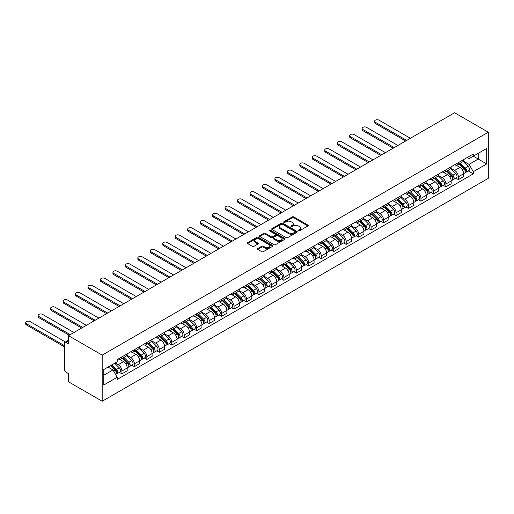<?xml version="1.0" encoding="UTF-8"?>
<svg xmlns="http://www.w3.org/2000/svg" width="514" height="514" viewBox="0 0 514 514"><rect width="100%" height="100%" fill="white"/><g stroke="black" fill="none" stroke-linecap="round" stroke-linejoin="round"><path stroke-width="0.77" d="M298.461 230.773A0.777 0.45 0 0 0 299.559 230.773L307.886 225.961A1.112 0.642 0 0 0 308.214 225.511A1.112 0.642 0 0 0 307.886 225.061L293.777 216.908A1.112 0.642 0 0 0 292.209 216.908L283.876 221.72A0.777 0.45 0 0 0 283.651 222.035A0.777 0.45 0 0 0 283.876 222.356A0.777 0.45 0 0 0 284.974 222.356L286.054 221.733A3.547 2.05 0 0 1 291.072 221.733L292.248 222.408A3.547 2.05 0 0 1 293.282 223.86A3.547 2.05 0 0 1 292.248 225.305L291.168 225.929A0.777 0.45 0 0 0 290.937 226.244A0.777 0.45 0 0 0 291.168 226.565A0.777 0.45 0 0 0 292.267 226.565L293.346 225.942A3.547 2.05 0 0 1 298.358 225.942L299.54 226.623A3.547 2.05 0 0 1 300.574 228.068A3.547 2.05 0 0 1 299.54 229.52L298.461 230.137A0.777 0.45 0 0 0 298.229 230.458A0.777 0.45 0 0 0 298.461 230.773L298.461 230.137M257.79 248.506A1.112 0.642 0 0 0 257.463 248.956A1.112 0.642 0 0 0 257.79 249.412L261.748 251.699A1.112 0.642 0 0 0 263.316 251.699L272.568 246.354A1.112 0.642 0 0 0 272.889 245.904A1.112 0.642 0 0 0 272.568 245.448L258.452 237.301A1.112 0.642 0 0 0 256.884 237.301L247.632 242.647A1.112 0.642 0 0 0 247.311 243.096A1.112 0.642 0 0 0 247.632 243.552L252.419 246.309A1.112 0.642 0 0 0 253.987 246.309L257.944 244.028A1.112 0.642 0 0 0 258.266 243.572A1.112 0.642 0 0 0 257.944 243.122L255.574 241.747A2.968 1.715 0 0 1 254.706 240.539A2.968 1.715 0 0 1 256.537 238.959A2.968 1.715 0 0 1 259.769 239.331L269.06 244.69A2.968 1.715 0 0 1 269.927 245.904A2.968 1.715 0 0 1 268.096 247.485A2.968 1.715 0 0 1 264.864 247.112L263.316 246.219A1.112 0.642 0 0 0 261.748 246.219L257.79 248.506L257.79 249.412L261.748 247.144L261.748 246.219M102.183 355.135L68.478 335.674L454.594 112.752L488.3 132.214L102.183 355.135L102.183 401.248L488.3 178.326L488.3 132.214M286.131 237.622A1.112 0.642 0 0 0 287.699 237.622L296.951 232.277A1.112 0.642 0 0 0 297.272 231.827A1.112 0.642 0 0 0 296.951 231.371L282.835 223.224A1.112 0.642 0 0 0 281.267 223.224L272.015 228.569A1.112 0.642 0 0 0 271.694 229.019A1.112 0.642 0 0 0 272.015 229.469L286.131 237.622M269.625 230.94A0.777 0.45 0 0 1 270.409 231.049L284.743 239.325L275.504 244.658A1.112 0.642 0 0 1 273.936 244.658L259.827 236.511L263.785 234.243L263.785 233.317L259.827 235.605A1.112 0.642 0 0 0 259.499 236.061A1.112 0.642 0 0 0 259.827 236.511L259.827 235.605M263.785 234.243A1.112 0.642 0 0 1 265.352 234.243L265.352 233.317A1.112 0.642 0 0 0 263.785 233.317M265.352 233.317L271.077 236.626A1.112 0.642 0 0 0 272.645 236.626L275.273 235.11A1.112 0.642 0 0 0 275.594 234.654A1.112 0.642 0 0 0 275.273 234.204L269.31 230.76A0.777 0.45 0 0 1 269.085 230.445A0.777 0.45 0 0 1 269.567 230.034A0.777 0.45 0 0 1 270.409 230.131L284.756 238.412A1.112 0.642 0 0 1 285.084 238.862A1.112 0.642 0 0 1 284.756 239.318L284.756 238.412M68.478 335.674L68.478 343.834L65.998 342.408A2.262 1.304 -120 0 0 64.867 342.292A2.262 1.304 -120 0 0 64.404 343.326L64.404 369.431A2.262 1.304 -120 0 0 65.998 372.194L68.478 373.627L68.478 381.786L102.183 401.248M458.347 162.649A5.198 3 60 0 1 457.274 164.981L462.542 161.936A5.198 3 -120 0 0 463.615 159.603M450.868 168.245L454.672 170.442A5.198 3 60 0 1 458.347 176.803L463.622 173.764A5.198 3 -120 0 0 459.946 167.397L456.169 165.219M463.622 173.764L463.622 176.572L458.347 179.617L455.822 178.159M457.274 164.981A5.198 3 60 0 1 454.71 164.743M458.347 176.803L458.347 179.617M445.889 169.838A5.198 3 60 0 1 444.809 172.177L450.084 169.132A5.198 3 -120 0 0 451.157 166.799M443.357 185.355L445.889 186.813L451.157 183.768L451.157 180.954A5.198 3 -120 0 0 447.482 174.593L443.71 172.415M444.809 172.177A5.198 3 60 0 1 442.252 171.939M438.403 175.435L442.213 177.632A5.198 3 60 0 1 445.889 183.999L445.889 186.813M433.424 177.034A5.198 3 60 0 1 432.351 179.367L437.62 176.321A5.198 3 -120 0 0 438.699 173.989M430.899 192.544L433.424 194.009L438.699 190.964L438.699 188.15A5.198 3 -120 0 0 435.024 181.783L431.252 179.604M432.351 179.367A5.198 3 60 0 1 429.794 179.135M425.945 182.631L429.749 184.828A5.198 3 60 0 1 433.424 191.195L433.424 194.009M420.966 184.23A5.198 3 60 0 1 419.887 186.563L425.162 183.517A5.198 3 -120 0 0 426.234 181.185M418.435 199.74L420.966 201.199L426.234 198.16L426.234 195.346A5.198 3 -120 0 0 422.566 188.979L418.788 186.8M419.887 186.563A5.198 3 60 0 1 417.329 186.325M413.481 189.827L417.291 192.024A5.198 3 60 0 1 420.966 198.385L420.966 201.199M408.501 191.426A5.198 3 60 0 1 407.429 193.759L412.697 190.713A5.198 3 -120 0 0 413.776 188.381M405.976 206.936L408.501 208.395L413.776 205.349L413.776 202.535A5.198 3 -120 0 0 410.101 196.175L406.33 193.996M407.429 193.759A5.198 3 60 0 1 404.871 193.521M401.023 197.016L404.833 199.22A5.198 3 60 0 1 408.501 205.581L408.501 208.395M396.043 198.616A5.198 3 60 0 1 394.97 200.948L400.239 197.909A5.198 3 -120 0 0 401.318 195.577M393.518 214.126L396.043 215.591L401.318 212.545L401.318 209.731A5.198 3 -120 0 0 397.643 203.371L393.865 201.186M394.97 200.948A5.198 3 60 0 1 392.407 200.717M388.565 204.212L392.368 206.41A5.198 3 60 0 1 396.043 212.777L396.043 215.591M383.585 205.812A5.198 3 60 0 1 382.506 208.144L387.781 205.099A5.198 3 -120 0 0 388.854 202.767M381.054 221.322L383.585 222.78L388.854 219.741L388.854 216.927A5.198 3 -120 0 0 385.179 210.56L381.407 208.382M382.506 208.144A5.198 3 60 0 1 379.949 207.907M376.1 211.408L379.91 213.606A5.198 3 60 0 1 383.585 219.966L383.585 222.78M371.121 213.008A5.198 3 60 0 1 370.048 215.34L375.316 212.295A5.198 3 -120 0 0 376.396 209.963M368.596 228.518L371.121 229.976L376.396 226.931L376.396 224.117A5.198 3 -120 0 0 372.721 217.756L368.949 215.578M370.048 215.34A5.198 3 60 0 1 367.491 215.103M363.642 218.604L367.446 220.802A5.198 3 60 0 1 371.121 227.162L371.121 229.976M358.663 220.198A5.198 3 60 0 1 357.583 222.53L362.858 219.491A5.198 3 -120 0 0 363.931 217.159M356.138 235.714L358.663 237.172L363.931 234.127L363.931 231.313A5.198 3 -120 0 0 360.263 224.952L356.485 222.774M357.583 222.53A5.198 3 60 0 1 355.026 222.299M351.178 225.794L354.988 227.991A5.198 3 60 0 1 358.663 234.358L358.663 237.172M346.205 227.394A5.198 3 60 0 1 345.125 229.726L350.4 226.68A5.198 3 -120 0 0 351.473 224.348M343.673 242.904L346.205 244.362L351.473 241.323L351.473 238.509A5.198 3 -120 0 0 347.798 232.142L344.027 229.964M345.125 229.726A5.198 3 60 0 1 342.568 229.495M338.72 232.99L342.53 235.187A5.198 3 60 0 1 346.205 241.554L346.205 244.362M333.74 234.59A5.198 3 60 0 1 332.667 236.922L337.936 233.876A5.198 3 -120 0 0 339.015 231.544M331.215 250.1L333.74 251.558L339.015 248.513L339.015 245.705A5.198 3 -120 0 0 335.34 239.338L331.569 237.16M332.667 236.922A5.198 3 60 0 1 330.11 236.684M326.262 240.186L330.065 242.383A5.198 3 60 0 1 333.74 248.744L333.74 251.558M321.282 241.779A5.198 3 60 0 1 320.203 244.111L325.478 241.072A5.198 3 -120 0 0 326.551 238.74M318.751 257.296L321.282 258.754L326.551 255.709L326.551 252.894A5.198 3 -120 0 0 322.876 246.534L319.104 244.356M320.203 244.111A5.198 3 60 0 1 317.646 243.88M313.797 247.375L317.607 249.573A5.198 3 60 0 1 321.282 255.94L321.282 258.754M308.818 248.975A5.198 3 60 0 1 307.745 251.307L313.013 248.262A5.198 3 -120 0 0 314.093 245.93M306.293 264.485L308.818 265.944L314.093 262.905L314.093 260.09A5.198 3 -120 0 0 310.417 253.723L306.646 251.545M307.745 251.307A5.198 3 60 0 1 305.188 251.076M301.339 254.571L305.149 256.769A5.198 3 60 0 1 308.818 263.136L308.818 265.944M296.36 256.171A5.198 3 60 0 1 295.287 258.503L300.555 255.458A5.198 3 -120 0 0 301.628 253.126M293.835 271.681L296.36 273.14L301.634 270.094L301.634 267.286A5.198 3 -120 0 0 297.959 260.919L294.181 258.741M295.287 258.503A5.198 3 60 0 1 292.723 258.266M288.881 261.767L292.684 263.965A5.198 3 60 0 1 296.36 270.325L296.36 273.14M283.901 263.361A5.198 3 60 0 1 282.822 265.699L288.097 262.654A5.198 3 -120 0 0 289.17 260.322M281.37 278.877L283.901 280.336L289.17 277.29L289.17 274.476A5.198 3 -120 0 0 285.495 268.115L281.723 265.937M282.822 265.699A5.198 3 60 0 1 280.265 265.462M276.416 268.957L280.226 271.161A5.198 3 60 0 1 283.901 277.521L283.901 280.336M271.437 270.557A5.198 3 60 0 1 270.364 272.889L275.632 269.85A5.198 3 -120 0 0 276.712 267.511M268.912 286.067L271.437 287.532L276.712 284.486L276.712 281.672A5.198 3 -120 0 0 273.037 275.305L269.265 273.127M270.364 272.889A5.198 3 60 0 1 267.807 272.658M263.958 276.153L267.762 278.35A5.198 3 60 0 1 271.437 284.717L271.437 287.532M258.979 277.753A5.198 3 60 0 1 257.899 280.085L263.174 277.04A5.198 3 -120 0 0 264.247 274.707M256.447 293.263L258.979 294.721L264.247 291.682L264.247 288.868A5.198 3 -120 0 0 260.572 282.501L256.801 280.323M257.899 280.085A5.198 3 60 0 1 255.342 279.847M251.494 283.349L255.304 285.546A5.198 3 60 0 1 258.979 291.907L258.979 294.721M246.514 284.949A5.198 3 60 0 1 245.441 287.281L250.71 284.236A5.198 3 -120 0 0 251.789 281.903M243.989 300.459L246.514 301.917L251.789 298.872L251.789 296.058A5.198 3 -120 0 0 248.114 289.697L244.343 287.519M245.441 287.281A5.198 3 60 0 1 242.884 287.043M239.036 290.538L242.846 292.742A5.198 3 60 0 1 246.514 299.103L246.514 301.917M234.056 292.138A5.198 3 60 0 1 232.983 294.471L238.252 291.432A5.198 3 -120 0 0 239.331 289.099M231.531 307.648L234.056 309.113L239.331 306.068L239.331 303.254A5.198 3 -120 0 0 235.656 296.893L231.878 294.708M232.983 294.471A5.198 3 60 0 1 230.42 294.239M226.578 297.734L230.381 299.932A5.198 3 60 0 1 234.056 306.299L234.056 309.113M221.598 299.334A5.198 3 60 0 1 220.519 301.667L225.794 298.621A5.198 3 -120 0 0 226.867 296.289M219.067 314.844L221.598 316.303L226.867 313.264L226.867 310.45A5.198 3 -120 0 0 223.192 304.082L219.42 301.904M220.519 301.667A5.198 3 60 0 1 217.962 301.435M214.113 304.93L217.923 307.128A5.198 3 60 0 1 221.598 313.489L221.598 316.303M209.134 306.53A5.198 3 60 0 1 208.061 308.863L213.329 305.817A5.198 3 -120 0 0 214.409 303.485M206.609 322.04L209.134 323.499L214.409 320.453L214.409 317.639A5.198 3 -120 0 0 210.734 311.278L206.962 309.1M208.061 308.863A5.198 3 60 0 1 205.504 308.625M201.655 312.126L205.459 314.324A5.198 3 60 0 1 209.134 320.685L209.134 323.499M196.676 313.72A5.198 3 60 0 1 195.596 316.052L200.871 313.013A5.198 3 -120 0 0 201.944 310.681M194.151 329.236L196.676 330.695L201.944 327.649L201.944 324.835A5.198 3 -120 0 0 198.275 318.474L194.498 316.296M195.596 316.052A5.198 3 60 0 1 193.039 315.821M189.191 319.316L193.001 321.513A5.198 3 60 0 1 196.676 327.881L196.676 330.695M184.218 320.916A5.198 3 60 0 1 183.138 323.248L188.413 320.203A5.198 3 -120 0 0 189.486 317.87M181.686 336.426L184.218 337.884L189.486 334.845L189.486 332.031A5.198 3 -120 0 0 185.811 325.664L182.04 323.486M183.138 323.248A5.198 3 60 0 1 180.581 323.017M176.732 326.512L180.542 328.709A5.198 3 60 0 1 184.218 335.077L184.218 337.884M171.753 328.112A5.198 3 60 0 1 170.68 330.444L175.949 327.399A5.198 3 -120 0 0 177.028 325.066M169.228 343.622L171.753 345.08L177.028 342.035L177.028 339.227A5.198 3 -120 0 0 173.353 332.86L169.581 330.682M170.68 330.444A5.198 3 60 0 1 168.123 330.206M164.274 333.708L168.078 335.905A5.198 3 60 0 1 171.753 342.266L171.753 345.08M159.295 335.301A5.198 3 60 0 1 158.216 337.634L163.491 334.595A5.198 3 -120 0 0 164.564 332.262M156.764 350.818L159.295 352.276L164.564 349.231L164.564 346.417A5.198 3 -120 0 0 160.888 340.056L157.117 337.878M158.216 337.634A5.198 3 60 0 1 155.658 337.402M151.81 340.898L155.62 343.095A5.198 3 60 0 1 159.295 349.462L159.295 352.276M146.831 342.497A5.198 3 60 0 1 145.758 344.83L151.026 341.784A5.198 3 -120 0 0 152.105 339.452M144.305 358.007L146.831 359.466L152.105 356.427L152.105 353.613A5.198 3 -120 0 0 148.43 347.246L144.659 345.067M145.758 344.83A5.198 3 60 0 1 143.2 344.598M139.352 348.094L143.162 350.291A5.198 3 60 0 1 146.831 356.658L146.831 359.466M134.372 349.693A5.198 3 60 0 1 133.299 352.026L138.568 348.98A5.198 3 -120 0 0 139.641 346.648M131.847 365.203L134.372 366.662L139.647 363.616L139.647 360.809A5.198 3 -120 0 0 135.972 354.442L132.194 352.263M133.299 352.026A5.198 3 60 0 1 130.736 351.788M126.894 355.29L130.697 357.487A5.198 3 60 0 1 134.372 363.848L134.372 366.662M121.914 356.889A5.198 3 60 0 1 120.835 359.222L126.11 356.176A5.198 3 -120 0 0 127.183 353.844M119.383 372.399L121.914 373.858L127.183 370.812L127.183 367.998A5.198 3 -120 0 0 123.508 361.638L119.736 359.459M120.835 359.222A5.198 3 60 0 1 118.278 358.984M115.2 362.929L118.239 364.683A5.198 3 60 0 1 121.914 371.044L121.914 373.858M467.175 157.554L469.051 158.633L486.7 148.443L478.238 153.333L478.238 159.051L469.051 164.351L463.326 161.049M103.783 375.239L112.964 369.939L117.198 377.27L103.783 385.018L103.783 369.521L117.198 361.772L117.198 359.607L473.285 154.027L473.285 156.192L486.7 163.94L473.285 171.689L469.051 164.351M486.7 148.443L486.7 163.94M117.198 377.27L117.198 379.435L473.285 173.854L473.285 171.689M112.964 369.939L108.011 367.08M468.28 170.963L473.285 173.854M298.769 230.882L299.54 230.439A3.547 2.05 0 0 0 300.574 228.993L300.574 228.068M293.282 223.86L293.282 224.779A3.547 2.05 0 0 1 292.248 226.231L291.477 226.674M307.886 225.061L307.886 225.961L293.777 217.833A1.112 0.642 0 0 0 292.209 217.833L284.184 222.466M296.938 232.289L282.835 224.149A1.112 0.642 0 0 0 281.267 224.149L272.034 229.482M294.991 232.142A0.777 0.45 0 0 0 295.216 231.827A0.777 0.45 0 0 0 294.991 231.512L282.604 224.355A0.777 0.45 0 0 0 281.505 224.355L280.368 225.016A3.547 2.05 0 0 0 279.327 226.462A3.547 2.05 0 0 0 280.368 227.908L288.836 232.797A3.547 2.05 0 0 0 293.854 232.797L294.991 232.142L294.991 233.067A0.777 0.45 0 0 0 295.216 232.746L295.216 231.827M279.327 226.462L279.327 227.387A3.547 2.05 0 0 0 280.368 228.833L280.368 227.908M294.991 233.067L293.854 233.722A3.547 2.05 0 0 1 288.836 233.722L280.368 228.833M265.352 234.243L271.077 237.545A1.112 0.642 0 0 0 272.645 237.545L275.273 236.029A1.112 0.642 0 0 0 275.594 235.579L275.594 234.654M277.014 240.051A2.968 1.715 0 0 0 280.246 240.423A2.968 1.715 0 0 0 282.077 238.843A2.968 1.715 0 0 0 281.209 237.629L277.939 235.74A1.112 0.642 0 0 0 276.371 235.74L273.744 237.256A1.112 0.642 0 0 0 273.416 237.712A1.112 0.642 0 0 0 273.744 238.162L277.014 240.051L277.014 240.976A2.968 1.715 0 0 0 280.246 241.349A2.968 1.715 0 0 0 282.077 239.762L282.077 238.843M273.416 237.712L273.416 238.631A1.112 0.642 0 0 0 273.744 239.087L273.744 238.162M277.014 240.976L273.744 239.087M269.927 245.904L269.927 246.823A2.968 1.715 0 0 1 268.096 248.41A2.968 1.715 0 0 1 264.864 248.037L263.316 247.144A1.112 0.642 0 0 0 261.748 247.144M254.706 240.539L254.706 241.464A2.968 1.715 0 0 0 255.574 242.672L255.574 241.747M257.944 243.122L257.944 244.028L255.574 242.672M272.548 246.367L258.452 238.226A1.112 0.642 0 0 0 256.884 238.226L247.652 243.559M459.015 163.972L463.924 168.817A2.827 1.632 60 0 1 464.669 173.051L463.615 173.655M459.998 164.936L462.08 166.138M410.384 138.272L379.03 120.173A2.596 1.497 -0 0 0 376.197 119.852A2.596 1.497 -0 0 0 374.597 121.233A2.596 1.497 -0 0 0 375.355 122.293L406.709 140.399M459.561 163.658L464.939 168.958A1.356 0.784 60 0 1 465.292 170.995A1.356 0.784 60 0 1 465.17 171.04M460.377 163.189L465.286 168.033A2.827 1.632 60 0 1 466.031 172.267A2.827 1.632 60 0 1 465.176 172.357M463.12 161.402L468.158 166.369A2.827 1.632 60 0 1 468.903 170.603L466.031 172.267M405.668 140.997L375.355 123.495A2.596 1.497 180 0 1 374.597 122.435L374.597 121.233M446.557 171.168L451.465 176.006A2.827 1.632 60 0 1 452.211 180.241L451.157 180.851M447.533 172.132L449.615 173.334M397.92 145.468L366.572 127.369A2.596 1.497 -0 0 0 363.739 127.042A2.596 1.497 -0 0 0 362.132 128.429A2.596 1.497 -0 0 0 362.897 129.489L394.244 147.589M447.103 170.854L452.474 176.154A1.356 0.784 60 0 1 452.834 178.185A1.356 0.784 60 0 1 452.712 178.236M447.912 170.385L452.821 175.223A2.827 1.632 60 0 1 453.566 179.457A2.827 1.632 60 0 1 452.718 179.547M450.662 168.592L455.7 173.565A2.827 1.632 60 0 1 456.445 177.799L453.566 179.457M393.21 148.193L362.897 130.691A2.596 1.497 180 0 1 362.132 129.631L362.132 128.429M434.099 178.358L439.007 183.202A2.827 1.632 60 0 1 439.753 187.437L438.699 188.047M435.075 179.328L437.157 180.53M385.461 152.664L354.107 134.565A2.596 1.497 -0 0 0 351.28 134.238A2.596 1.497 -0 0 0 349.674 135.625A2.596 1.497 -0 0 0 350.432 136.685L381.786 154.785M434.638 178.043L440.016 183.35A1.356 0.784 60 0 1 440.376 185.381A1.356 0.784 60 0 1 440.247 185.432M435.454 177.574L440.363 182.419A2.827 1.632 60 0 1 441.108 186.653A2.827 1.632 60 0 1 440.254 186.743M438.204 175.788L443.241 180.761A2.827 1.632 60 0 1 443.98 184.995L441.108 186.653M380.745 155.382L350.432 137.88A2.596 1.497 180 0 1 349.674 136.82L349.674 135.625M421.634 185.554L426.543 190.398A2.827 1.632 60 0 1 427.288 194.633L426.234 195.236M422.617 186.518L424.692 187.719M372.997 159.86L341.649 141.755A2.596 1.497 -0 0 0 338.816 141.434A2.596 1.497 -0 0 0 337.216 142.815A2.596 1.497 -0 0 0 337.974 143.881L369.328 161.981M422.18 185.239L427.558 190.54A1.356 0.784 60 0 1 427.911 192.577A1.356 0.784 60 0 1 427.789 192.621M422.996 184.77L427.905 189.615A2.827 1.632 60 0 1 428.65 193.849A2.827 1.632 60 0 1 427.796 193.939M425.74 182.984L430.777 187.951A2.827 1.632 60 0 1 431.522 192.185L428.65 193.849M368.287 162.578L337.974 145.077A2.596 1.497 180 0 1 337.216 144.016L337.216 142.815M409.176 192.75L414.085 197.588A2.827 1.632 60 0 1 414.83 201.822L413.776 202.432M410.153 193.714L412.234 194.915M360.539 167.05L329.191 148.951A2.596 1.497 -0 0 0 326.358 148.623A2.596 1.497 -0 0 0 324.752 150.011A2.596 1.497 -0 0 0 325.516 151.071L356.864 169.17M409.722 192.435L415.094 197.736A1.356 0.784 60 0 1 415.453 199.766A1.356 0.784 60 0 1 415.331 199.817M410.532 191.966L415.44 196.804A2.827 1.632 60 0 1 416.186 201.038A2.827 1.632 60 0 1 415.331 201.128M413.282 190.174L418.319 195.147A2.827 1.632 60 0 1 419.064 199.381L416.186 201.038M355.829 169.774L325.516 152.272A2.596 1.497 180 0 1 324.752 151.212L324.752 150.011M396.712 199.94L401.62 204.784A2.827 1.632 60 0 1 402.366 209.018L401.312 209.628M397.695 200.91L399.776 202.111M348.081 174.246L316.727 156.147A2.596 1.497 -0 0 0 313.893 155.819A2.596 1.497 -0 0 0 312.294 157.207A2.596 1.497 -0 0 0 313.052 158.267L344.406 176.366M397.258 199.625L402.635 204.932A1.356 0.784 60 0 1 402.989 206.962A1.356 0.784 60 0 1 402.867 207.013M398.074 199.156L402.982 204A2.827 1.632 60 0 1 403.728 208.234A2.827 1.632 60 0 1 402.873 208.324M400.817 197.37L405.854 202.343A2.827 1.632 60 0 1 406.6 206.577L403.728 208.234M343.365 176.964L313.052 159.468A2.596 1.497 180 0 1 312.294 158.402L312.294 157.207M384.254 207.136L389.162 211.98A2.827 1.632 60 0 1 389.908 216.214L388.854 216.818M385.23 208.099L387.312 209.301M335.616 181.442L304.269 163.336A2.596 1.497 -0 0 0 301.435 163.015A2.596 1.497 -0 0 0 299.829 164.403A2.596 1.497 -0 0 0 300.594 165.463L331.941 183.562M384.8 206.821L390.171 212.121A1.356 0.784 60 0 1 390.531 214.158A1.356 0.784 60 0 1 390.409 214.203M385.609 206.352L390.518 211.196A2.827 1.632 60 0 1 391.263 215.43A2.827 1.632 60 0 1 390.415 215.52M388.359 204.566L393.396 209.532A2.827 1.632 60 0 1 394.142 213.766L391.263 215.43M330.907 184.16L300.594 166.658A2.596 1.497 180 0 1 299.829 165.598L299.829 164.403M371.795 214.332L376.704 219.17A2.827 1.632 60 0 1 377.449 223.404L376.396 224.014M372.772 215.295L374.854 216.497M323.158 188.632L291.804 170.532A2.596 1.497 -0 0 0 288.977 170.211A2.596 1.497 -0 0 0 287.371 171.592A2.596 1.497 -0 0 0 288.136 172.653L319.483 190.752M372.335 214.017L377.713 219.317A1.356 0.784 60 0 1 378.073 221.348A1.356 0.784 60 0 1 377.944 221.399M373.151 213.548L378.06 218.386A2.827 1.632 60 0 1 378.805 222.62A2.827 1.632 60 0 1 377.951 222.716M375.901 211.762L380.938 216.728A2.827 1.632 60 0 1 381.684 220.962L378.805 222.62M318.442 191.356L288.136 173.854A2.596 1.497 180 0 1 287.371 172.794L287.371 171.592M359.331 221.521L364.24 226.366A2.827 1.632 60 0 1 364.985 230.6L363.931 231.21M360.314 222.491L362.396 223.693M310.694 195.828L279.346 177.728A2.596 1.497 -0 0 0 276.513 177.401A2.596 1.497 -0 0 0 274.913 178.788A2.596 1.497 -0 0 0 275.671 179.849L307.025 197.948M359.877 221.206L365.255 226.513A1.356 0.784 60 0 1 365.608 228.544A1.356 0.784 60 0 1 365.486 228.595M360.693 220.737L365.602 225.582A2.827 1.632 60 0 1 366.347 229.816A2.827 1.632 60 0 1 365.493 229.906M363.437 218.951L368.474 223.924A2.827 1.632 60 0 1 369.219 228.158L366.347 229.816M305.984 198.545L275.671 181.05A2.596 1.497 180 0 1 274.913 179.99L274.913 178.788M346.873 228.717L351.782 233.562A2.827 1.632 60 0 1 352.527 237.796L351.473 238.406M347.849 229.681L349.931 230.882M298.236 203.024L266.888 184.924A2.596 1.497 -0 0 0 264.055 184.597A2.596 1.497 -0 0 0 262.448 185.984A2.596 1.497 -0 0 0 263.213 187.045L294.561 205.144M347.419 228.402L352.79 233.709A1.356 0.784 60 0 1 353.15 235.74A1.356 0.784 60 0 1 353.028 235.791M348.229 227.933L353.137 232.778A2.827 1.632 60 0 1 353.883 237.012A2.827 1.632 60 0 1 353.028 237.102M350.978 226.147L356.016 231.114A2.827 1.632 60 0 1 356.761 235.348L353.883 237.012M293.526 205.741L263.213 188.24A2.596 1.497 180 0 1 262.448 187.18L262.448 185.984M334.415 235.913L339.324 240.758A2.827 1.632 60 0 1 340.062 244.992L339.015 245.596M335.391 236.877L337.473 238.078M285.778 210.213L254.424 192.114A2.596 1.497 -0 0 0 251.597 191.793A2.596 1.497 -0 0 0 249.99 193.174A2.596 1.497 -0 0 0 250.748 194.234L282.102 212.34M334.955 235.598L340.332 240.899A1.356 0.784 60 0 1 340.692 242.936A1.356 0.784 60 0 1 340.564 242.981M335.77 235.129L340.679 239.974A2.827 1.632 60 0 1 341.424 244.201A2.827 1.632 60 0 1 340.57 244.298M338.514 233.343L343.551 238.31A2.827 1.632 60 0 1 344.296 242.544L341.424 244.201M281.062 212.937L250.748 195.436A2.596 1.497 180 0 1 249.99 194.376L249.99 193.174M321.95 243.103L326.859 247.947A2.827 1.632 60 0 1 327.604 252.181L326.551 252.792M322.933 244.073L325.009 245.274M273.313 217.409L241.965 199.31A2.596 1.497 -0 0 0 239.132 198.982A2.596 1.497 -0 0 0 237.532 200.37A2.596 1.497 -0 0 0 238.29 201.43L269.638 219.529M322.496 242.794L327.874 248.095A1.356 0.784 60 0 1 328.228 250.125A1.356 0.784 60 0 1 328.105 250.177M323.306 242.319L328.221 247.163A2.827 1.632 60 0 1 328.96 251.397A2.827 1.632 60 0 1 328.112 251.487M326.056 240.533L331.093 245.506A2.827 1.632 60 0 1 331.838 249.74L328.96 251.397M268.604 220.133L238.29 202.632A2.596 1.497 180 0 1 237.532 201.572L237.532 200.37M309.492 250.299L314.401 255.143A2.827 1.632 60 0 1 315.146 259.377L314.093 259.988M310.469 251.269L312.551 252.464M260.855 224.605L229.501 206.506A2.596 1.497 -0 0 0 226.674 206.178A2.596 1.497 -0 0 0 225.068 207.566A2.596 1.497 -0 0 0 225.832 208.626L257.18 226.725M310.038 249.984L315.41 255.291A1.356 0.784 60 0 1 315.769 257.321A1.356 0.784 60 0 1 315.647 257.373M310.848 249.515L315.757 254.359A2.827 1.632 60 0 1 316.502 258.593A2.827 1.632 60 0 1 315.647 258.683M313.598 247.729L318.635 252.702A2.827 1.632 60 0 1 319.38 256.929L316.502 258.593M256.139 227.323L225.832 209.821A2.596 1.497 180 0 1 225.068 208.761L225.068 207.566M297.028 257.495L301.936 262.339A2.827 1.632 60 0 1 302.682 266.573L301.628 267.177M298.011 258.458L300.092 259.66M248.397 231.795L217.043 213.696A2.596 1.497 -0 0 0 214.209 213.374A2.596 1.497 -0 0 0 212.61 214.756A2.596 1.497 -0 0 0 213.368 215.816L244.722 233.921M297.574 257.18L302.952 262.481A1.356 0.784 60 0 1 303.305 264.517A1.356 0.784 60 0 1 303.183 264.562M298.39 256.711L303.299 261.555A2.827 1.632 60 0 1 304.044 265.789A2.827 1.632 60 0 1 303.189 265.879M301.133 254.925L306.171 259.891A2.827 1.632 60 0 1 306.916 264.125L304.044 265.789M243.681 234.519L213.368 217.017A2.596 1.497 180 0 1 212.61 215.957L212.61 214.756M284.57 264.691L289.478 269.529A2.827 1.632 60 0 1 290.224 273.763L289.17 274.373M285.546 265.654L287.628 266.856M235.932 238.991L204.585 220.892A2.596 1.497 -0 0 0 201.751 220.564A2.596 1.497 -0 0 0 200.145 221.952A2.596 1.497 -0 0 0 200.91 223.012L232.257 241.111M285.116 264.376L290.487 269.677A1.356 0.784 60 0 1 290.847 271.707A1.356 0.784 60 0 1 290.725 271.758M285.925 263.907L290.834 268.745A2.827 1.632 60 0 1 291.579 272.979A2.827 1.632 60 0 1 290.731 273.069M288.675 262.114L293.712 267.087A2.827 1.632 60 0 1 294.458 271.321L291.579 272.979M231.223 241.715L200.91 224.213A2.596 1.497 180 0 1 200.145 223.153L200.145 221.952M272.112 271.88L277.02 276.725A2.827 1.632 60 0 1 277.766 280.959L276.712 281.569M273.088 272.85L275.17 274.052M223.474 246.187L192.12 228.087A2.596 1.497 -0 0 0 189.293 227.76A2.596 1.497 -0 0 0 187.687 229.148A2.596 1.497 -0 0 0 188.445 230.208L219.799 248.307M272.651 271.565L278.029 276.873A1.356 0.784 60 0 1 278.389 278.903A1.356 0.784 60 0 1 278.26 278.954M273.467 271.096L278.376 275.941A2.827 1.632 60 0 1 279.121 280.175A2.827 1.632 60 0 1 278.267 280.265M276.217 269.31L281.254 274.283A2.827 1.632 60 0 1 281.993 278.517L279.121 280.175M218.758 248.904L188.445 231.403A2.596 1.497 180 0 1 187.687 230.343L187.687 229.148M259.647 279.076L264.556 283.921A2.827 1.632 60 0 1 265.301 288.155L264.247 288.759M260.63 280.04L262.705 281.242M211.01 253.383L179.662 235.277A2.596 1.497 -0 0 0 176.829 234.956A2.596 1.497 -0 0 0 175.229 236.337A2.596 1.497 -0 0 0 175.987 237.404L207.341 255.503M260.193 278.761L265.571 284.062A1.356 0.784 60 0 1 265.924 286.099A1.356 0.784 60 0 1 265.802 286.144M261.009 278.292L265.918 283.137A2.827 1.632 60 0 1 266.663 287.371A2.827 1.632 60 0 1 265.809 287.461M263.753 276.506L268.79 281.473A2.827 1.632 60 0 1 269.535 285.707L266.663 287.371M206.3 256.101L175.987 238.599A2.596 1.497 180 0 1 175.229 237.539L175.229 236.337M247.189 286.272L252.098 291.11A2.827 1.632 60 0 1 252.843 295.344L251.789 295.955M248.166 287.236L250.247 288.438M198.552 260.572L167.204 242.473A2.596 1.497 -0 0 0 164.371 242.145A2.596 1.497 -0 0 0 162.765 243.533A2.596 1.497 -0 0 0 163.529 244.593L194.877 262.693M247.735 285.957L253.106 291.258A1.356 0.784 60 0 1 253.466 293.288A1.356 0.784 60 0 1 253.344 293.34M248.545 285.488L253.453 290.326A2.827 1.632 60 0 1 254.199 294.561A2.827 1.632 60 0 1 253.344 294.651M251.295 283.702L256.332 288.669A2.827 1.632 60 0 1 257.077 292.903L254.199 294.561M193.842 263.296L163.529 245.795A2.596 1.497 180 0 1 162.765 244.735L162.765 243.533M234.725 293.462L239.633 298.306A2.827 1.632 60 0 1 240.379 302.54L239.325 303.151M235.708 294.432L237.789 295.634M186.094 267.768L154.74 249.669A2.596 1.497 -0 0 0 151.906 249.341A2.596 1.497 -0 0 0 150.306 250.729A2.596 1.497 -0 0 0 151.065 251.789L182.419 269.889M235.271 293.147L240.648 298.454A1.356 0.784 60 0 1 241.002 300.484A1.356 0.784 60 0 1 240.88 300.536M236.087 292.678L240.995 297.522A2.827 1.632 60 0 1 241.741 301.757A2.827 1.632 60 0 1 240.886 301.846M238.83 290.892L243.867 295.865A2.827 1.632 60 0 1 244.613 300.099L241.741 301.757M181.378 270.486L151.065 252.991A2.596 1.497 180 0 1 150.306 251.924L150.306 250.729M222.266 300.658L227.175 305.502A2.827 1.632 60 0 1 227.92 309.736L226.867 310.34M223.243 301.622L225.325 302.823M173.629 274.964L142.282 256.859A2.596 1.497 -0 0 0 139.448 256.537A2.596 1.497 -0 0 0 137.842 257.925A2.596 1.497 -0 0 0 138.607 258.985L169.954 277.085M222.813 300.343L228.184 305.644A1.356 0.784 60 0 1 228.544 307.68A1.356 0.784 60 0 1 228.422 307.725M223.622 299.874L228.531 304.718A2.827 1.632 60 0 1 229.276 308.953A2.827 1.632 60 0 1 228.428 309.042M226.372 298.088L231.409 303.054A2.827 1.632 60 0 1 232.155 307.288L229.276 308.953M168.92 277.682L138.607 260.18A2.596 1.497 180 0 1 137.842 259.12L137.842 257.925M209.808 307.854L214.717 312.692A2.827 1.632 60 0 1 215.462 316.926L214.409 317.536M210.785 308.818L212.867 310.019M161.171 282.154L129.817 264.055A2.596 1.497 -0 0 0 126.99 263.733A2.596 1.497 -0 0 0 125.384 265.115A2.596 1.497 -0 0 0 126.148 266.175L157.496 284.274M210.348 307.539L215.726 312.84A1.356 0.784 60 0 1 216.086 314.87A1.356 0.784 60 0 1 215.957 314.921M211.164 307.07L216.073 311.908A2.827 1.632 60 0 1 216.818 316.142A2.827 1.632 60 0 1 215.964 316.238M213.914 305.284L218.951 310.25A2.827 1.632 60 0 1 219.696 314.484L216.818 316.142M156.455 284.878L126.148 267.376A2.596 1.497 180 0 1 125.384 266.316L125.384 265.115M197.344 315.043L202.253 319.888A2.827 1.632 60 0 1 202.998 324.122L201.944 324.732M198.327 316.014L200.409 317.215M148.707 289.35L117.359 271.251A2.596 1.497 -0 0 0 114.526 270.923A2.596 1.497 -0 0 0 112.926 272.311A2.596 1.497 -0 0 0 113.684 273.371L145.038 291.47M197.89 314.735L203.268 320.036A1.356 0.784 60 0 1 203.621 322.066A1.356 0.784 60 0 1 203.499 322.117M198.706 314.26L203.615 319.104A2.827 1.632 60 0 1 204.36 323.338A2.827 1.632 60 0 1 203.505 323.428M201.449 312.473L206.487 317.446A2.827 1.632 60 0 1 207.232 321.68L204.36 323.338M143.997 292.068L113.684 274.572A2.596 1.497 180 0 1 112.926 273.512L112.926 272.311M184.886 322.239L189.794 327.084A2.827 1.632 60 0 1 190.54 331.318L189.486 331.928M185.862 323.203L187.944 324.405M136.249 296.546L104.901 278.447A2.596 1.497 -0 0 0 102.068 278.119A2.596 1.497 -0 0 0 100.461 279.507A2.596 1.497 -0 0 0 101.226 280.567L132.573 298.666M185.432 321.925L190.803 327.232A1.356 0.784 60 0 1 191.163 329.262A1.356 0.784 60 0 1 191.041 329.313M186.241 321.456L191.15 326.3A2.827 1.632 60 0 1 191.895 330.534A2.827 1.632 60 0 1 191.041 330.624M188.991 319.669L194.029 324.636A2.827 1.632 60 0 1 194.774 328.87L191.895 330.534M131.539 299.264L101.226 281.762A2.596 1.497 180 0 1 100.461 280.702L100.461 279.507M172.428 329.435L177.336 334.28A2.827 1.632 60 0 1 178.075 338.514L177.022 339.118M173.404 330.399L175.486 331.601M123.79 303.735L92.436 285.636A2.596 1.497 -0 0 0 89.609 285.315A2.596 1.497 -0 0 0 88.003 286.696A2.596 1.497 -0 0 0 88.761 287.756L120.115 305.862M172.967 329.121L178.345 334.421A1.356 0.784 60 0 1 178.705 336.458A1.356 0.784 60 0 1 178.576 336.503M173.783 328.652L178.692 333.496A2.827 1.632 60 0 1 179.437 337.73A2.827 1.632 60 0 1 178.583 337.82M176.527 326.865L181.564 331.832A2.827 1.632 60 0 1 182.309 336.066L179.437 337.73M119.075 306.46L88.761 288.958A2.596 1.497 180 0 1 88.003 287.898L88.003 286.696M159.963 336.631L164.872 341.469A2.827 1.632 60 0 1 165.617 345.704L164.564 346.314M160.946 337.595L163.022 338.797M111.326 310.931L79.978 292.832A2.596 1.497 -0 0 0 77.145 292.505A2.596 1.497 -0 0 0 75.545 293.892A2.596 1.497 -0 0 0 76.303 294.952L107.651 313.052M160.509 336.317L165.887 341.617A1.356 0.784 60 0 1 166.24 343.648A1.356 0.784 60 0 1 166.118 343.699M161.319 335.841L166.234 340.686A2.827 1.632 60 0 1 166.973 344.92A2.827 1.632 60 0 1 166.125 345.01M164.069 334.055L169.106 339.028A2.827 1.632 60 0 1 169.851 343.262L166.973 344.92M106.616 313.656L76.303 296.154A2.596 1.497 180 0 1 75.545 295.094L75.545 293.892M147.505 343.821L152.414 348.665A2.827 1.632 60 0 1 153.159 352.9L152.105 353.51M148.482 344.791L150.563 345.993M98.868 318.127L67.514 300.028A2.596 1.497 -0 0 0 64.687 299.701A2.596 1.497 -0 0 0 63.081 301.088A2.596 1.497 -0 0 0 63.845 302.148L95.193 320.248M148.051 343.506L153.423 348.813A1.356 0.784 60 0 1 153.782 350.844A1.356 0.784 60 0 1 153.66 350.895M148.861 343.037L153.77 347.882A2.827 1.632 60 0 1 154.515 352.116A2.827 1.632 60 0 1 153.66 352.206M151.611 341.251L156.648 346.224A2.827 1.632 60 0 1 157.393 350.458L154.515 352.116M94.152 320.845L63.845 303.344A2.596 1.497 180 0 1 63.081 302.283L63.081 301.088M135.041 351.017L139.949 355.861A2.827 1.632 60 0 1 140.695 360.096L139.641 360.699M136.024 351.981L138.105 353.182M86.41 325.317L55.056 307.218A2.596 1.497 -0 0 0 52.222 306.897A2.596 1.497 -0 0 0 50.623 308.278A2.596 1.497 -0 0 0 51.381 309.344L82.735 327.444M135.587 350.702L140.964 356.003A1.356 0.784 60 0 1 141.318 358.04A1.356 0.784 60 0 1 141.196 358.085M136.403 350.233L141.311 355.078A2.827 1.632 60 0 1 142.057 359.312A2.827 1.632 60 0 1 141.202 359.402M139.146 348.447L144.183 353.414A2.827 1.632 60 0 1 144.929 357.648L142.057 359.312M81.694 328.041L51.381 310.54A2.596 1.497 180 0 1 50.623 309.479L50.623 308.278M122.583 358.213L127.491 363.051A2.827 1.632 60 0 1 128.237 367.285L127.183 367.895M123.559 359.177L125.641 360.378M73.945 332.513L42.598 314.414A2.596 1.497 -0 0 0 39.764 314.086A2.596 1.497 -0 0 0 38.158 315.474A2.596 1.497 -0 0 0 38.923 316.534L70.27 334.633M123.129 357.898L128.5 363.199A1.356 0.784 60 0 1 128.86 365.229A1.356 0.784 60 0 1 128.738 365.281M123.938 357.429L128.847 362.267A2.827 1.632 60 0 1 129.592 366.501A2.827 1.632 60 0 1 128.744 366.591M126.688 355.637L131.725 360.61A2.827 1.632 60 0 1 132.471 364.844L129.592 366.501M69.236 335.237L38.923 317.736A2.596 1.497 180 0 1 38.158 316.675L38.158 315.474M110.414 365.692L115.033 370.247A2.827 1.632 60 0 1 115.778 374.481L115.637 374.565M111.101 366.373L113.183 367.574M65.419 341.977L30.133 321.61A2.596 1.497 -0 0 0 27.306 321.282A2.596 1.497 -0 0 0 25.7 322.67A2.596 1.497 -0 0 0 26.458 323.73L64.404 345.633M110.96 365.377L116.042 370.395A1.356 0.784 60 0 1 116.402 372.425A1.356 0.784 60 0 1 116.273 372.477M111.769 364.908L116.389 369.463A2.827 1.632 60 0 1 117.134 373.697A2.827 1.632 60 0 1 116.28 373.787M114.648 363.25L119.267 367.806A2.827 1.632 60 0 1 120.006 372.04L117.134 373.697M64.404 346.834L26.458 324.932A2.596 1.497 180 0 1 25.7 323.865L25.7 322.67M134.372 363.848L139.647 360.809M146.831 356.658L152.105 353.613M159.295 349.462L164.564 346.417M171.753 342.266L177.028 339.227M184.218 335.077L189.486 332.031M196.676 327.881L201.944 324.835M209.134 320.685L214.409 317.639M221.598 313.489L226.867 310.45M234.056 306.299L239.331 303.254M246.514 299.103L251.789 296.058M258.979 291.907L264.247 288.868M271.437 284.717L276.712 281.672M283.901 277.521L289.17 274.476M296.36 270.325L301.634 267.286M308.818 263.136L314.093 260.09M321.282 255.94L326.551 252.894M333.74 248.744L339.015 245.705M346.205 241.554L351.473 238.509M358.663 234.358L363.931 231.313M371.121 227.162L376.396 224.117M383.585 219.966L388.854 216.927M396.043 212.777L401.318 209.731M408.501 205.581L413.776 202.535M420.966 198.385L426.234 195.346M433.424 191.195L438.699 188.15M445.889 183.999L451.157 180.954M121.914 371.044L127.183 367.998M118.239 364.683L123.508 361.638M130.697 357.487L135.972 354.442M143.162 350.291L148.43 347.246M155.62 343.095L160.888 340.056M168.078 335.905L173.353 332.86M180.542 328.709L185.811 325.664M193.001 321.513L198.275 318.474M205.459 314.324L210.734 311.278M217.923 307.128L223.192 304.082M230.381 299.932L235.656 296.893M242.846 292.742L248.114 289.697M255.304 285.546L260.572 282.501M267.762 278.35L273.037 275.305M280.226 271.161L285.495 268.115M292.684 263.965L297.959 260.919M305.149 256.769L310.417 253.723M317.607 249.573L322.876 246.534M330.065 242.383L335.34 239.338M342.53 235.187L347.798 232.142M354.988 227.991L360.263 224.952M367.446 220.802L372.721 217.756M379.91 213.606L385.179 210.56M392.368 206.41L397.643 203.371M404.833 199.22L410.101 196.175M417.291 192.024L422.566 188.979M429.749 184.828L435.024 181.783M442.213 177.632L447.482 174.593M454.672 170.442L459.946 167.397M68.478 340.975L65.998 342.408M299.54 230.439L299.54 229.52M291.168 226.565L291.168 225.929M292.248 226.231L292.248 225.305M283.876 222.356L283.876 221.72M292.209 217.833L292.209 216.908M293.777 217.833L293.777 216.908M272.015 229.469L272.015 228.569M281.267 224.149L281.267 223.224M282.835 224.149L282.835 223.224M296.951 232.277L296.951 231.371M288.836 233.722L288.836 232.797M293.854 233.722L293.854 232.797M271.077 237.545L271.077 236.626M272.645 237.545L272.645 236.626M275.273 236.029L275.273 235.11M270.409 231.049L270.409 230.131M263.316 247.144L263.316 246.219M264.864 248.037L264.864 247.112M247.632 243.552L247.632 242.647M256.884 238.226L256.884 237.301M258.452 238.226L258.452 237.301M272.568 246.354L272.568 245.448M463.924 168.817L462.304 169.748M465.575 170.372L465.067 170.667M468.158 166.369L465.286 168.033M375.355 123.495L375.355 122.293M451.465 176.006L449.846 176.944M453.117 177.568L452.609 177.857M455.7 173.565L452.821 175.223M362.897 130.691L362.897 129.489M439.007 183.202L437.382 184.141M440.652 184.757L440.145 185.053M443.241 180.761L440.363 182.419M350.432 137.88L350.432 136.685M426.543 190.398L424.924 191.33M428.194 191.953L427.687 192.249M430.777 187.951L427.905 189.615M337.974 145.077L337.974 143.881M414.085 197.588L412.459 198.526M415.736 199.149L415.222 199.445M418.319 195.147L415.44 196.804M325.516 152.272L325.516 151.071M401.62 204.784L400.001 205.722M403.272 206.345L402.764 206.634M405.854 202.343L402.982 204M313.052 159.468L313.052 158.267M389.162 211.98L387.543 212.918M390.813 213.535L390.306 213.83M393.396 209.532L390.518 211.196M300.594 166.658L300.594 165.463M376.704 219.17L375.079 220.108M378.349 220.731L377.841 221.026M380.938 216.728L378.06 218.386M288.136 173.854L288.136 172.653M364.24 226.366L362.621 227.304M365.891 227.927L365.383 228.216M368.474 223.924L365.602 225.582M275.671 181.05L275.671 179.849M351.782 233.562L350.156 234.5M353.433 235.116L352.919 235.412M356.016 231.114L353.137 232.778M263.213 188.24L263.213 187.045M339.324 240.758L337.698 241.689M340.968 242.312L340.461 242.608M343.551 238.31L340.679 239.974M250.748 195.436L250.748 194.234M326.859 247.947L325.24 248.885M328.51 249.508L328.003 249.798M331.093 245.506L328.221 247.163M238.29 202.632L238.29 201.43M314.401 255.143L312.775 256.081M316.046 256.698L315.538 256.994M318.635 252.702L315.757 254.359M225.832 209.821L225.832 208.626M301.936 262.339L300.317 263.271M303.588 263.894L303.08 264.19M306.171 259.891L303.299 261.555M213.368 217.017L213.368 215.816M289.478 269.529L287.859 270.467M291.13 271.09L290.622 271.379M293.712 267.087L290.834 268.745M200.91 224.213L200.91 223.012M277.02 276.725L275.395 277.663M278.665 278.28L278.158 278.575M281.254 274.283L278.376 275.941M188.445 231.403L188.445 230.208M264.556 283.921L262.937 284.852M266.207 285.476L265.699 285.771M268.79 281.473L265.918 283.137M175.987 238.599L175.987 237.404M252.098 291.11L250.472 292.048M253.749 292.672L253.235 292.967M256.332 288.669L253.453 290.326M163.529 245.795L163.529 244.593M239.633 298.306L238.014 299.244M241.284 299.868L240.777 300.157M243.867 295.865L240.995 297.522M151.065 252.991L151.065 251.789M227.175 305.502L225.556 306.44M228.826 307.057L228.319 307.353M231.409 303.054L228.531 304.718M138.607 260.18L138.607 258.985M214.717 312.692L213.092 313.63M216.362 314.253L215.854 314.549M218.951 310.25L216.073 311.908M126.148 267.376L126.148 266.175M202.253 319.888L200.633 320.826M203.904 321.449L203.396 321.738M206.487 317.446L203.615 319.104M113.684 274.572L113.684 273.371M189.794 327.084L188.169 328.022M191.446 328.639L190.932 328.934M194.029 324.636L191.15 326.3M101.226 281.762L101.226 280.567M177.336 334.28L175.711 335.212M178.981 335.835L178.474 336.13M181.564 331.832L178.692 333.496M88.761 288.958L88.761 287.756M164.872 341.469L163.253 342.408M166.523 343.031L166.016 343.32M169.106 339.028L166.234 340.686M76.303 296.154L76.303 294.952M152.414 348.665L150.788 349.604M154.059 350.22L153.551 350.516M156.648 346.224L153.77 347.882M63.845 303.344L63.845 302.148M139.949 355.861L138.33 356.793M141.601 357.416L141.093 357.712M144.183 353.414L141.311 355.078M51.381 310.54L51.381 309.344M127.491 363.051L125.872 363.989M129.142 364.612L128.635 364.908M131.725 360.61L128.847 362.267M38.923 317.736L38.923 316.534M115.033 370.247L113.613 371.063M116.678 371.802L116.17 372.097M119.267 367.806L116.389 369.463M26.458 324.932L26.458 323.73M64.867 342.292L68.478 340.21"/></g></svg>

